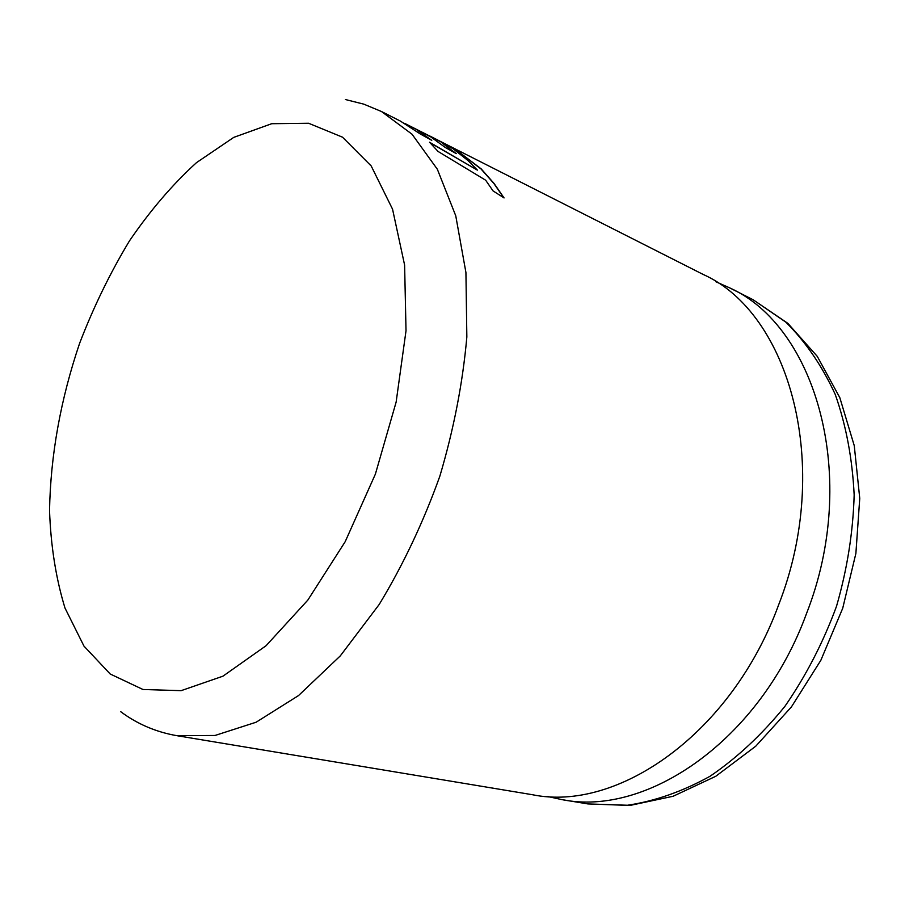 <?xml version="1.0" encoding="UTF-8"?>
<svg xmlns="http://www.w3.org/2000/svg" width="905" height="905" viewBox="0 0 905 905"><rect width="100%" height="100%" fill="white"/><g stroke="black" fill="none" stroke-linecap="round" stroke-linejoin="round"><path stroke-width="1.36" d="M715.934 281.783L729.543 287.813C816.118 326.467 860.033 477.286 806.479 613.647C760.404 739.849 647.166 817.158 561.824 799.601L547.276 796.411M503.734 197.72L493.813 183.421L481.064 169.02L454.344 148.533L481.189 168.884L494.062 183.455L504.074 197.935L493.055 190.921L485.657 180.208L438.077 151.452L429.524 142.232L477.399 170.129L468.089 160.626L453.009 148.703L441.968 142.843L456.267 153.624L445.305 147.492L430.938 137.028L415.961 129.211L431.776 140.343L420.282 133.985L400.372 121.078L381.514 111.53L412.058 134.245L437.341 169.235L455.758 215.82L465.928 272.529L466.844 336.988C462.772 382.872 453.767 429.298 439.83 476.245C423.28 522.332 403.064 565.082 379.184 604.483L340.291 655.887L298.526 695.572L256.115 722.224L215.028 735.471L176.961 735.697L532.513 794.737C617.753 812.373 731.76 733.435 778.639 604.834C833.064 465.871 789.579 312.881 703.038 274.385L404.626 123.352M454.344 148.533L430.18 136.18M477.399 170.129L430.056 142.752M454.265 148.692L405.994 124.143M430.882 139.856L415.961 129.211M455.464 153.183L441.968 142.843M110.184 673.987L142.956 689.486L181.124 690.662L222.935 676.182L266.081 645.706L307.824 600.106L345.19 541.688L375.383 474.118L396.13 402.103L406.017 330.777L404.614 265.075L392.544 209.157L371.197 165.966L342.497 137.175L308.616 123.261L271.704 123.714L233.75 137.379L196.453 162.674C172.391 184.597 150.072 210.673 129.472 240.877C110.161 272.869 93.532 307.055 79.561 343.459C60.533 399.739 50.533 455.441 49.537 510.556C50.782 545.941 55.94 578.431 64.979 608.013L83.961 646.091L110.184 673.987M753.118 299.747L787.87 323.368L817.283 356.389L839.829 397.691L854.263 445.69L859.75 498.384L855.881 553.441L842.713 608.284L820.858 660.277L791.389 706.952L755.777 746.173L715.731 776.309L673.128 796.264L629.869 805.461L587.888 803.923L627.493 805.246C655.039 801.14 682.585 791.468 710.108 776.23C737.089 757.824 762.01 734.543 784.873 706.386C805.982 675.854 823.199 642.482 836.525 606.248C847.227 569.155 853.098 532.061 854.162 494.967C852.397 458.733 846.085 425.226 835.236 394.422C822.068 365.835 805.597 341.739 785.812 322.135L753.118 299.747L729.543 287.813M120.784 711.737C137.379 724.091 156.101 732.077 176.961 735.697M381.514 111.53L363.799 104.154L345.439 99.539M587.888 803.923L561.824 799.601"/></g></svg>
